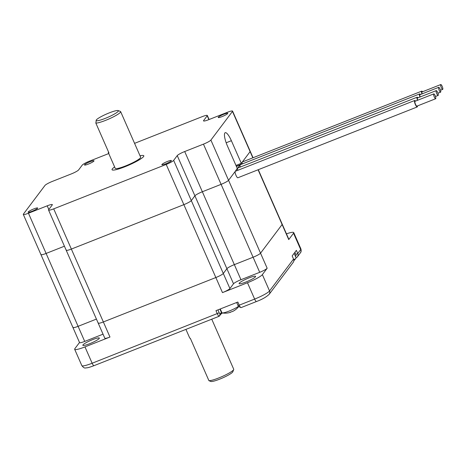 <?xml version="1.0" encoding="UTF-8"?>
<svg xmlns="http://www.w3.org/2000/svg" width="466" height="466" viewBox="0 0 466 466"><rect width="100%" height="100%" fill="white"/><g stroke="black" fill="none" stroke-linecap="round" stroke-linejoin="round"><path stroke-width="0.7" d="M222.474 312.971A12.139 1.765 -23.7 0 0 220.494 314.597L219.323 316.152A3.466 0.862 -111.5 0 1 219.218 316.239A3.466 0.862 -111.5 0 1 217.348 313.804L215.968 310.665L237.841 302.032L239.221 305.172L254.64 299.079A13.869 2.015 -23.7 0 0 269.54 290.965L262.37 274.625L267.164 268.253A6.938 1.008 156.3 0 1 259.713 272.313L240.963 279.716A6.938 1.008 -23.7 0 0 233.518 283.777L229.919 288.553A6.938 1.008 156.3 0 1 222.474 292.613L215.851 277.538A6.938 1.008 -23.7 0 0 223.301 273.478L226.895 268.696A6.938 1.008 156.3 0 1 234.346 264.636L253.096 257.238A6.938 1.008 -23.7 0 0 260.541 253.178L282.116 224.513A6.938 1.008 -23.7 0 0 282.215 224.193A6.938 1.008 156.3 0 1 282.116 224.513L260.541 253.178A6.938 1.008 156.3 0 1 253.096 257.238L234.346 264.636A6.938 1.008 -23.7 0 0 226.895 268.696L223.301 273.478A6.938 1.008 156.3 0 1 215.851 277.538L103.353 321.954L215.851 277.538L183.86 204.65L71.362 249.065A6.938 1.008 156.3 0 1 66.207 250.259A6.938 1.008 156.3 0 1 66.312 249.939M79.517 342.487L74.875 348.65A13.869 2.015 -23.7 0 0 74.671 349.29A13.869 2.015 -23.7 0 0 84.975 346.902L109.976 337.029A6.938 1.008 156.3 0 1 104.821 338.229L98.204 323.148A6.938 1.008 -23.7 0 0 103.353 321.954A6.938 1.008 156.3 0 1 98.204 323.148A6.938 1.008 156.3 0 1 98.303 322.827M103.044 334.174L84.719 341.409L78.102 326.328L96.421 319.094L78.102 326.328A6.938 1.008 156.3 0 1 72.946 327.522A6.938 1.008 -23.7 0 0 78.102 326.328L46.105 253.44A6.938 1.008 156.3 0 1 40.95 254.634A6.938 1.008 156.3 0 1 41.055 254.314M64.43 246.205L46.105 253.44L64.43 246.205M435.157 95.722A2.604 0.647 68.5 0 0 433.753 93.899A2.604 0.647 68.5 0 0 434.108 96.555A2.604 0.647 68.5 0 0 435.663 98.74A2.604 0.647 68.5 0 0 435.157 95.722M433.753 93.899L415.002 101.303A2.604 0.647 68.5 0 0 415.357 103.959A2.604 0.647 68.5 0 0 416.913 106.143L435.663 98.74M437.632 92.431A2.604 0.647 68.5 0 0 436.223 90.614A2.604 0.647 68.5 0 0 436.584 93.27A2.604 0.647 68.5 0 0 438.133 95.448A2.604 0.647 68.5 0 0 437.632 92.431M436.223 90.614L417.478 98.017A2.604 0.647 68.5 0 0 417.676 100.248M440.102 89.146A2.604 0.647 68.5 0 0 438.698 87.323A2.604 0.647 68.5 0 0 439.054 89.979A2.604 0.647 68.5 0 0 440.609 92.163A2.604 0.647 68.5 0 0 440.102 89.146M438.698 87.323L419.953 94.726A2.604 0.647 68.5 0 0 420.151 96.957M442.193 86.367A2.604 0.647 68.5 0 0 440.789 84.55A2.604 0.647 68.5 0 0 441.145 87.206A2.604 0.647 68.5 0 0 442.7 89.385A2.604 0.647 68.5 0 0 442.193 86.367M440.789 84.55L422.039 91.948A2.604 0.647 68.5 0 0 422.138 93.864M415.532 101.093A3.466 0.862 68.5 0 0 414.682 100.499A3.466 0.862 68.5 0 0 415.159 104.034A3.466 0.862 68.5 0 0 417.227 106.947A3.466 0.862 68.5 0 0 417.443 105.933M226.167 142.771L231.381 140.709A11.446 2.837 68.5 0 0 225.2 132.694A11.446 2.837 68.5 0 0 227.425 145.969L237.357 168.587L235.295 171.325A3.466 0.862 68.5 0 0 235.295 171.325L237.264 168.377M235.144 171.529L228.55 180.29L235.144 171.529A3.466 0.862 68.5 0 0 235.971 175.303A3.466 0.862 68.5 0 0 237.858 177.767L417.227 106.947M418.002 97.808A3.466 0.862 68.5 0 0 417.157 97.208A3.466 0.862 68.5 0 0 417.472 100.324M236.402 166.409L240.089 164.952L237.771 168.034A3.466 0.862 68.5 0 0 237.771 168.034L237.211 168.255M237.619 168.238A3.466 0.862 68.5 0 0 237.841 170.317M420.478 94.516A3.466 0.862 68.5 0 0 419.633 93.922A3.466 0.862 68.5 0 0 419.948 97.039M419.633 93.922L240.264 164.737A3.466 0.862 68.5 0 0 240.246 164.748L236.349 166.286M240.089 164.952A3.466 0.862 68.5 0 0 240.31 167.032M422.569 91.744A3.466 0.862 68.5 0 0 421.724 91.144A3.466 0.862 68.5 0 0 421.928 93.946M242.355 161.964A3.466 0.862 68.5 0 0 242.337 161.97L250.12 151.625L242.337 161.97L421.724 91.144M240.246 164.748L242.18 162.174A3.466 0.862 68.5 0 0 242.314 163.927M134.563 143.353L202.162 116.663A6.938 1.008 156.3 0 1 207.312 115.469A6.938 1.008 156.3 0 1 207.213 115.789L203.619 120.566A6.938 1.008 -23.7 0 0 203.514 120.886A6.938 1.008 -23.7 0 0 208.669 119.692L227.42 112.289A6.938 1.008 156.3 0 1 232.569 111.094L250.219 151.304A6.938 1.008 156.3 0 1 250.12 151.625A6.938 1.008 -23.7 0 0 250.219 151.304L253.044 157.741M232.569 111.094A6.938 1.008 156.3 0 1 232.47 111.415L210.894 140.08A6.938 1.008 156.3 0 1 203.45 144.14L184.699 151.537A6.938 1.008 -23.7 0 0 177.249 155.597L173.655 160.38A6.938 1.008 156.3 0 1 166.205 164.44L183.86 204.65A6.938 1.008 -23.7 0 0 191.305 200.59L194.899 195.813A6.938 1.008 156.3 0 1 202.349 191.753L221.1 184.35A6.938 1.008 -23.7 0 0 228.55 180.29A6.938 1.008 156.3 0 1 221.1 184.35L202.349 191.753A6.938 1.008 -23.7 0 0 194.899 195.813L191.305 200.59A6.938 1.008 156.3 0 1 183.86 204.65L71.362 249.065A6.938 1.008 -23.7 0 1 66.207 250.259L98.204 323.148M93.94 161.044A5.202 0.757 -23.7 0 0 94.016 160.805A5.202 0.757 -23.7 0 0 88.954 162.203A5.202 0.757 -23.7 0 0 84.492 164.987A5.202 0.757 -23.7 0 0 88.954 163.846A5.202 0.757 -23.7 0 0 93.94 161.044M227.67 113.553A5.202 0.757 -23.7 0 0 227.746 113.314A5.202 0.757 -23.7 0 0 222.678 114.712A5.202 0.757 -23.7 0 0 218.216 117.496A5.202 0.757 -23.7 0 0 222.678 116.354A5.202 0.757 -23.7 0 0 227.67 113.553M171.302 160.77A5.202 0.757 -23.7 0 0 171.377 160.531A5.202 0.757 -23.7 0 0 166.31 161.929A5.202 0.757 -23.7 0 0 161.853 164.714A5.202 0.757 -23.7 0 0 166.315 163.572A5.202 0.757 -23.7 0 0 171.302 160.77M37.577 208.261A5.202 0.757 -23.7 0 0 37.653 208.022A5.202 0.757 -23.7 0 0 32.585 209.42A5.202 0.757 -23.7 0 0 28.129 212.205A5.202 0.757 -23.7 0 0 32.591 211.063A5.202 0.757 -23.7 0 0 37.577 208.261M114.624 166.95A17.341 2.522 -23.7 0 0 112.056 169.729A17.341 2.522 -23.7 0 0 126.933 165.931A17.341 2.522 -23.7 0 0 143.557 156.588A17.341 2.522 -23.7 0 0 143.813 155.79A17.341 2.522 -23.7 0 0 140.027 155.795M166.205 164.44L53.707 208.855A6.938 1.008 156.3 0 1 48.557 210.05A6.938 1.008 156.3 0 1 48.656 209.729L52.25 204.953A6.938 1.008 -23.7 0 0 52.355 204.632A6.938 1.008 -23.7 0 0 47.2 205.826L28.455 213.23A6.938 1.008 156.3 0 1 23.3 214.424A6.938 1.008 156.3 0 1 23.399 214.104L44.975 185.439A6.938 1.008 156.3 0 1 52.425 181.379L71.17 173.975A6.938 1.008 -23.7 0 0 78.62 169.915L82.214 165.139A6.938 1.008 156.3 0 1 89.664 161.079L108.741 153.547M231.381 140.709L241.312 163.333L242.18 162.174M235.977 165.436L241.312 163.333M84.719 341.409A6.938 1.008 156.3 0 1 79.564 342.603L40.95 254.634A6.938 1.008 -23.7 0 0 46.105 253.44L28.455 213.23M96.311 119.954A12.139 1.765 156.3 0 1 107.128 113.762A12.139 1.765 156.3 0 1 118.137 110.57A12.139 1.765 156.3 0 1 107.961 117.251A12.139 1.765 156.3 0 1 96.153 120.222A12.139 1.765 156.3 0 1 96.311 119.954L95.839 123.065L108.939 152.912A13.869 2.015 156.3 0 1 108.339 152.627A13.869 2.015 156.3 0 1 108.537 151.986M95.839 123.065A13.869 2.015 -23.7 0 0 110.337 118.335A13.869 2.015 -23.7 0 0 120.642 111.63L140.639 157.182A13.869 2.015 156.3 0 1 125.54 165.943A13.869 2.015 156.3 0 1 115.236 168.337L108.339 152.627M120.642 111.63A13.869 2.015 -23.7 0 0 120.385 111.421L118.137 110.57M89.542 343.757A9.017 1.311 -23.7 0 0 99.351 338.06A9.017 1.311 -23.7 0 0 90.573 340.489A9.017 1.311 -23.7 0 0 82.843 345.312A9.017 1.311 -23.7 0 0 89.542 343.757M245.786 282.07A9.017 1.311 156.3 0 1 239.087 283.619A9.017 1.311 156.3 0 1 246.817 278.796A9.017 1.311 156.3 0 1 255.601 276.373A9.017 1.311 156.3 0 1 245.786 282.07M293.545 259.061L269.54 290.965A3.466 3.32 37 0 1 269.185 294.279L293.196 262.381A3.466 3.32 -143 0 0 293.545 259.061L292.17 255.921L296.364 250.347L297.745 253.487A3.466 3.32 37 0 1 296.073 257.832M258.298 169.7L288.838 239.274A6.938 1.008 156.3 0 1 288.734 239.594L293.528 233.221A13.869 2.015 156.3 0 0 293.731 232.581A13.869 2.015 156.3 0 0 286.456 233.845M222.474 292.613L247.469 282.745A13.869 2.015 156.3 0 0 262.37 274.625M72.946 327.522A6.938 1.008 156.3 0 1 73.046 327.202M240.846 307.572L238.773 306.593A1.736 0.431 -111.5 0 1 237.957 305.387L239.221 305.172A3.466 0.862 68.5 0 0 240.846 307.572A3.466 0.862 68.5 0 0 241.091 307.601L256.516 301.514C262.148 299.405 266.371 296.999 269.185 294.279M295.479 256.405A1.736 1.66 -143 0 0 295.881 254.506L294.908 252.281M217.931 309.89L219.206 312.791A1.736 0.431 68.5 0 0 220.197 313.968L221.367 312.412A10.403 1.515 156.3 0 1 221.63 312.115M237.957 305.387L236.681 302.486M185.928 329.38L189.703 337.984A13.869 2.015 -23.7 0 0 190.309 338.269L208.925 380.681L210.824 381.45A12.139 1.765 -23.7 0 0 222.422 378.008A12.139 1.765 -23.7 0 0 232.808 371.804L233.705 369.573A13.869 2.015 156.3 0 1 222.498 376.371A13.869 2.015 156.3 0 1 208.925 380.681M211.75 319.187L233.722 369.241A13.869 2.015 156.3 0 1 233.705 369.573M220.255 308.975L221.909 312.744A9.71 1.41 -23.7 0 0 222.247 312.931A9.71 1.41 -23.7 0 0 229.121 311.072A9.71 1.41 -23.7 0 0 238.487 306.331M230.612 312.214L230.623 312.243A17.306 4.287 68.5 0 1 230.443 312.319A17.306 4.287 68.5 0 1 229.936 312.366A16.834 15.186 126.1 0 0 231.812 311.626A17.306 4.287 -111.5 0 0 232.441 311.533A17.341 17.341 0 0 0 238.709 306.558M293.784 259.824A9.71 1.41 -23.7 0 0 295.968 258.094A9.71 1.41 -23.7 0 0 296.056 257.721L294.128 253.318M109.976 337.029L53.707 208.855M267.164 268.253L210.894 140.08M288.734 239.594L258.088 169.781M252.84 157.823L232.47 111.415M229.919 288.553L173.655 160.38M259.713 272.313L203.45 144.14M240.963 279.716L184.699 151.537M233.518 283.777L177.249 155.597M207.213 115.789L208.885 119.605M203.619 120.566L203.817 121.026M47.2 205.826L48.819 209.514M84.975 346.902L92.146 363.235A3.466 0.862 68.5 0 0 94.021 365.664C87.602 368.029 87.532 367.738 85.715 367.924C84.69 368.361 83.397 367.598 81.841 365.629A13.869 2.015 -23.7 0 0 92.146 363.235L219.206 312.791M295.881 254.506L297.745 253.487L300.698 249.56L293.528 233.221M256.516 301.514A3.466 0.862 68.5 0 1 254.64 299.079L247.469 282.745M300.902 248.92C301.362 250.76 301.176 252.083 300.349 252.875A3.466 3.32 37 0 0 300.698 249.56A13.869 2.015 -23.7 0 0 300.902 248.92L293.731 232.581M219.917 309.104L221.367 312.412L220.494 314.597M220.197 313.968L219.323 316.152M438.133 95.448L435.46 96.509M440.609 92.163L437.935 93.217M442.7 89.385L440.516 90.247M414.682 100.499L235.313 171.313M417.157 97.208L237.788 168.028M207.312 115.469L209.094 119.523M23.3 214.424L40.95 254.634M48.557 210.05L66.207 250.259M219.218 316.239L94.021 365.664M81.841 365.629L74.671 349.29M300.349 252.875L297.39 256.807M222.247 312.931A17.341 17.341 0 0 0 230.443 312.319M293.825 260.762A17.341 17.341 0 0 0 295.968 258.094"/></g></svg>
